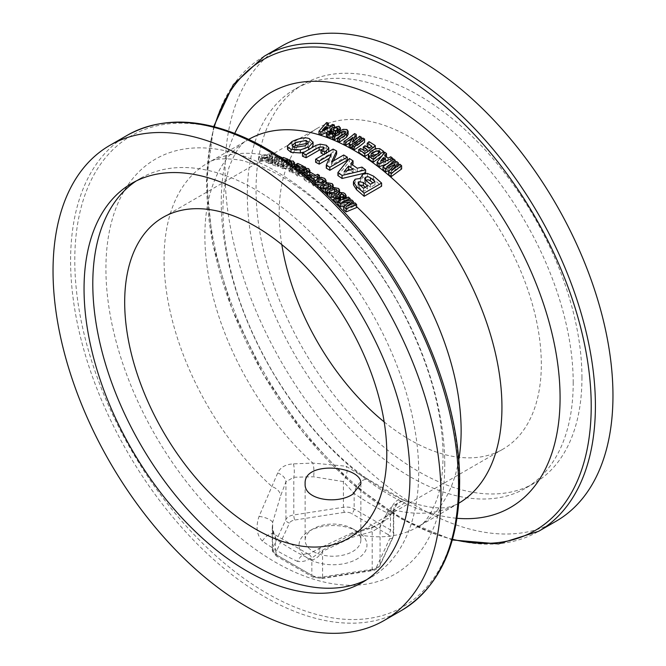 <?xml version="1.0" encoding="UTF-8"?>
<svg xmlns="http://www.w3.org/2000/svg" width="666" height="666" viewBox="0 0 666 666"><rect width="100%" height="100%" fill="white"/><g stroke="black" fill="none" stroke-linecap="round" stroke-linejoin="round"><path stroke-width="0.5" stroke-dasharray="3.33 2.5" d="M313.295 551.515A27.864 16.084 0 0 0 352.705 551.515A27.864 16.084 0 0 0 360.864 540.143A27.864 16.084 0 0 0 352.705 528.771L352.705 528.771A27.864 16.084 0 0 0 313.295 528.771A27.864 16.084 0 0 0 305.136 540.143A27.864 16.084 0 0 0 313.295 551.515M278.005 155.711L272.386 156.693L271.303 158.4L272.411 159.116L272.461 159.848L269.955 159.715L268.614 158.558A214.935 124.092 -120 0 0 268.431 158.508A56.743 32.759 -60 0 1 266.034 159.216L268.148 160.265L274.933 160.473L276.074 158.699L274.825 157.859L274.991 157.126L276.415 156.851L277.572 157.051L279.046 158.683A214.011 123.56 60 0 1 279.237 158.758A56.968 32.892 120 0 0 281.177 157.792M279.046 158.583L279.046 161.788L279.046 158.583M274.825 157.859L274.825 160.981L276.423 162.446L276.423 159.332L276.074 158.699L276.074 161.821L274.933 163.611L268.148 163.486L266.034 162.437A60.273 34.798 120 0 0 268.431 161.68A211.155 121.911 60 0 1 268.614 161.738L268.614 158.558L268.614 161.738L269.955 162.895L272.461 163.012L270.987 160.997L270.987 157.85L271.303 161.547L272.386 159.823L279.495 159.124L281.735 160.581A60.556 34.965 -60 0 1 279.237 161.855A210.29 121.412 -120 0 0 279.046 161.788L277.572 160.156L274.991 160.248L274.825 160.981L274.825 157.859M272.411 159.116L272.461 163.012L272.411 159.116M268.431 158.508L268.431 161.68M271.145 159.957L271.145 163.128M266.034 159.216L266.034 162.437M276.415 156.851L276.415 159.965M279.237 158.758L279.237 161.855M281.735 158.167L281.735 160.581M329.204 196.936L326.989 195.304L327.164 193.764L334.465 190.676L338.536 191.542L339.577 193.248L339.161 194.355L335.98 196.47L333.075 197.336M336.846 190.726L336.846 193.814L336.696 192.549L334.782 192.191L329.47 194.447L329.62 195.546L331.551 196.07L334.374 195.18L336.846 193.814L336.696 190.859M331.551 192.932L331.551 196.07M329.47 192.266L329.62 195.546L329.62 192.391M354.861 202.797L354.861 205.96A210.065 121.279 60 0 1 356.585 207.576M350.033 201.948L350.033 205.103L343.556 206.402M343.556 209.532L350.033 205.103M348.426 197.061L348.426 200.183A210.065 121.279 60 0 1 350.15 201.698L341.641 205.469L351.648 203.03A210.065 121.279 60 0 1 353.363 204.587L346.387 209.698L354.861 205.96M337.937 204.537L348.426 200.183M346.387 206.468L346.387 209.698M353.363 203.605L353.363 204.587M351.648 199.892L351.648 203.03M341.641 202.264L341.641 205.469M350.15 200.383L350.15 201.698M324.509 192.449L321.378 191.25L320.438 189.469L323.984 187.362L328.072 185.947L332.143 186.696L333.191 188.311L332.775 189.385L329.595 191.475L326.74 192.349M330.453 185.847L330.453 188.911L330.303 187.695L328.396 187.396L323.077 189.652L323.226 190.701L325.158 191.175L327.988 190.276L330.453 188.911L330.303 185.981M325.158 188.062L325.158 191.175M323.077 187.454L323.226 190.701L323.226 187.571M339.319 198.443L339.319 200.324L336.13 199.542L335.406 200.108L336.979 201.44L338.836 201.199A211.005 121.828 60 0 1 340.301 202.447L337.937 202.855M338.836 198.043L338.836 201.199M340.301 200.641L340.301 202.447M333.075 199.609L334.374 198.335L337.504 198.227L337.471 194.788M335.839 194.913L335.839 198.043M337.504 195.105L337.504 198.227L338.894 196.137L345.021 196.795L346.145 198.776L344.43 200.874A210.273 121.403 -120 0 0 343.015 199.658M340.301 199.917A60.323 34.823 -60 0 1 339.319 200.324M340.684 197.419L339.735 198.401L340.684 199.758M342.873 199.542L343.822 198.51L343.822 195.388L343.822 198.51L342.873 197.336M344.43 199.067L344.43 200.874M317.124 181.069L321.295 180.336L324.725 181.493L326.032 183.491L322.852 186.78L320.346 187.462M319.197 187.546L313.586 186.005L312.096 184.091L313.778 182.476A210.989 121.82 60 0 1 315.418 183.541L314.627 184.457L315.343 185.439L321.228 185.581L323.418 183.458L322.119 182.076M312.171 181.36L314.527 183.4M313.778 179.395L313.778 182.476M315.418 182.376L315.418 183.541M304.795 175.208L303.996 176.115L304.995 177.231A215.934 124.667 60 0 1 308.932 179.662A58.009 33.491 120 0 0 309.881 179.412M308.858 177.98L308.858 178.588L307.417 178.854L307.043 179.97A211.48 122.094 60 0 1 309.007 181.177A61.738 35.648 120 0 0 312.146 180.02A210.681 121.637 -120 0 0 310.14 178.788L308.858 178.588M306.643 176.39L306.643 179.487L307.043 179.97L307.043 176.873M309.007 178.072L309.007 181.177M319.414 177.397L319.414 178.405A61.713 35.631 -60 0 1 317.124 179.62M317.69 174.292L317.69 177.322A210.065 121.279 60 0 1 319.414 178.405M308.932 179.662L308.932 182.8A212.088 122.452 -120 0 0 304.995 180.361L303.996 179.237L305.885 177.822L311.546 177.764A210.364 121.453 60 0 1 313.944 179.237A61.738 35.648 120 0 0 317.69 177.322M315.393 180.444A61.713 35.631 -60 0 1 308.932 182.8M312.146 176.956L312.146 180.02M313.944 176.19L313.944 179.237M293.173 166.209L290.401 166.783L288.961 167.915L290.126 169.039L292.998 169.772L296.512 169.197L296.512 172.269L292.998 172.894L290.126 172.186L288.961 171.045L290.401 169.88L299.417 169.106A210.156 121.337 -120 0 0 295.962 167.441A61.497 35.506 120 0 0 297.76 166.475A210.065 121.279 60 0 1 303.321 169.189L299.209 170.321A183.483 149.783 2.1 0 1 298.784 170.313M291.941 166.334L291.941 169.405M299.417 166.067L299.417 169.106M295.962 166.192L295.962 167.441M297.76 163.436L297.76 166.475M303.321 167.324L303.321 169.189M298.609 170.313A183.483 149.783 2.1 0 1 295.662 170.213L292.224 170.588L291.758 171.686L294.971 171.495A210.931 121.778 60 0 1 296.512 172.269M296.512 169.197A214.693 123.951 -120 0 0 294.971 168.415L294.971 171.495M294.971 168.415L291.375 168.157L291.375 171.27L291.758 171.686L292.224 167.491L294.439 167.149M302.264 173.177L298.601 172.119L298.843 170.829A214.818 124.026 -120 0 0 297.269 170.005L295.846 171.387L297.427 173.01L303.604 174.242M304.429 168.057L304.429 171.095L308.658 171.67L309.856 173.926L307.043 176.49L297.427 176.149L295.846 174.517L295.846 171.387L295.846 174.525L297.269 173.085A211.047 121.853 60 0 1 298.843 173.909L298.285 174.667L299.184 175.624L305.203 175.624L307.392 173.485L305.994 172.186M298.843 170.829L298.843 173.909M297.269 170.005L297.269 173.085M302.014 169.43L302.014 172.477A210.381 121.47 60 0 1 303.937 173.51A61.755 35.656 -60 0 1 302.148 174.284A210.697 121.645 -120 0 0 298.784 172.494A61.705 35.623 120 0 0 304.462 169.73A210.065 121.279 60 0 1 305.511 170.28A63.953 30.436 -67.5 0 1 304.429 171.095M303.937 172.036L302.014 172.477M303.937 172.969L303.937 173.51M302.148 173.085L302.148 174.284M298.784 170.446L298.784 172.494M304.462 166.7L304.462 169.73M305.511 167.974L305.511 170.28M287.812 160.356L287.812 162.229A60.964 35.198 -60 0 1 285.98 163.203A210.156 121.337 -120 0 0 284.782 162.745A60.939 35.181 -60 0 1 277.947 165.601A211.472 122.094 60 0 1 279.154 166.067A61.13 35.298 -60 0 1 277.322 166.608A212.088 122.452 -120 0 0 272.802 164.927A60.864 35.14 120 0 0 274.633 164.394A211.472 122.094 60 0 1 275.841 164.818A60.797 35.098 120 0 0 282.667 161.971A210.156 121.337 -120 0 0 281.46 161.538A60.623 34.998 120 0 0 283.291 160.564A210.065 121.279 60 0 1 287.812 162.229M283.291 157.476L283.291 160.564M285.98 161.055L285.98 163.203M284.782 160.223L284.782 162.745M281.86 158.25A57.026 32.925 -60 0 1 281.46 158.45A213.869 123.476 60 0 1 282.667 158.883A57.184 33.017 -60 0 1 275.841 161.663A215.268 124.284 -120 0 0 274.633 161.23A57.268 33.059 -60 0 1 272.802 161.738A215.934 124.667 60 0 1 277.322 163.428A57.501 33.2 120 0 0 279.154 162.92A215.268 124.284 -120 0 0 277.947 162.454A57.318 33.092 120 0 0 284.307 159.907M277.947 162.454L277.947 165.601M279.154 162.92L279.154 166.067M277.322 163.428L277.322 166.608M281.46 158.45L281.46 161.538M282.667 158.883L282.667 161.971M275.841 161.663L275.841 164.818M274.633 161.23L274.633 164.394M272.802 161.738L272.802 164.927M290.692 164.394L283.849 165.01L282.983 164.385L283.5 163.578A214.818 124.026 -120 0 0 281.926 162.937L280.511 164.186L283.133 165.884L286.546 166.392L291.991 165.343M286.164 161.18A57.426 33.158 -60 0 1 283.45 162.362A214.444 123.809 60 0 1 286.813 163.761A57.617 33.267 120 0 0 288.594 163.004A214.111 123.618 -120 0 0 286.671 162.196L287.304 161.98M283.5 163.578L283.5 166.683L282.95 167.366L283.849 168.148L289.868 167.857L292.058 165.851L291.292 164.977L286.671 165.276A210.381 121.47 60 0 1 288.594 166.075A61.28 35.381 -60 0 1 286.813 166.85A210.697 121.645 -120 0 0 283.45 165.459A61.064 35.256 120 0 0 289.127 162.704A210.065 121.279 60 0 1 290.176 163.128A63.495 30.22 -67.5 0 1 289.094 163.911L293.323 164.169L294.514 166.109L291.708 168.531L282.093 168.665L280.511 167.333L281.926 166.05A211.047 121.853 60 0 1 283.5 166.683M281.926 162.937L281.926 166.05M286.671 162.196L286.671 165.276M288.594 163.004L288.594 166.075M286.813 163.761L286.813 166.85M283.45 162.362L283.45 165.459M289.127 159.64L289.127 162.704M280.511 167.341L280.511 164.186L280.511 167.341M289.094 160.847L289.094 163.911M290.176 160.706L290.176 163.128M271.253 153.63L261.73 155.32L258.749 157.134L260.323 158.025L269.847 157.376L272.827 154.87L271.253 153.63L271.253 156.776L272.827 158L269.847 160.531L260.323 161.289L258.749 160.398L261.73 158.525L271.253 156.776M264.402 157.601L262.304 157.501L261.796 156.926L263.903 155.819L267.124 154.77L269.272 154.687L269.78 155.428L269.78 158.575L269.272 157.842L267.124 157.934L261.796 160.14L262.304 160.722L264.402 160.797L267.674 159.94L269.78 158.575L269.272 154.687L269.78 155.428L267.674 156.768L264.402 157.601L264.402 160.797M261.796 160.14L262.304 160.722L262.304 157.501L261.796 156.926L261.796 160.14M444.755 464.368A239.594 138.328 -120 0 0 190.626 148.235A239.594 138.328 -120 0 0 190.626 487.071A239.594 138.328 -120 0 0 444.755 464.368M458.816 503.18A210.056 121.279 60 0 1 458.433 503.404L417.624 526.964A210.056 121.279 -120 0 1 353.155 533.458L319.996 551.59C311.788 559.215 304.295 562.495 297.536 561.413A11.122 7.076 -65.7 0 1 308.558 554.212A11.122 7.076 -65.7 0 1 308.574 554.212A11.122 7.076 -65.7 0 1 311.846 559.806C315.284 559.548 318.864 556.718 322.585 551.306L352.422 537.229L372.202 531.576L380.061 527.039A11.122 9.715 31.6 0 1 381.343 522.86A11.122 9.715 31.6 0 1 388.295 518.648L372.569 527.722L353.155 533.458A11.122 1.424 -105.4 0 0 352.356 532.708A11.122 1.424 -105.4 0 0 352.422 537.229M297.536 561.413A230.802 133.258 60 0 1 262.346 541.1C256.693 534.998 255.602 526.764 259.057 516.408L277.705 472.96C280.294 467.349 285.539 464.327 293.431 463.877L312.845 463.07L346.004 466.208L368.465 479.828A11.122 5.694 125.1 0 0 368.415 479.795A11.122 5.694 125.1 0 0 359.981 482.567A11.122 5.694 125.1 0 0 354.154 493.431L343.415 481.61L313.578 476.773L293.798 477.239L285.939 481.776L280.636 495.787L272.644 522.469L272.269 527.389L275.524 538.836A238.195 137.521 -120 0 0 311.846 559.806L311.846 575.299L275.524 554.328A11.122 6.419 180 0 1 272.261 549.783A11.122 6.419 180 0 1 272.644 548.126L285.939 519.48A11.122 6.419 180 0 1 293.798 514.943L343.415 507.267A11.122 6.419 180 0 1 354.154 508.924L390.476 529.895A11.122 6.419 180 0 1 393.739 534.432A11.122 6.419 180 0 1 393.356 536.097A3.705 2.922 24.9 0 1 393.14 537.104A3.705 2.922 24.9 0 1 389.776 538.569A7.418 4.279 0 0 0 387.853 534.432A3.705 2.14 120 0 0 390.476 529.895L390.476 514.402A238.195 137.521 60 0 1 354.154 493.431L354.154 508.924A3.705 2.14 120 0 1 351.54 513.469A7.418 4.279 0 0 0 344.372 512.362A3.705 0.783 81.2 0 1 343.415 507.267L343.415 481.61A11.122 5.47 111.5 0 0 346.004 466.208M335.031 130.802L333.941 131.36L333.666 132.909A276.257 118.049 70.5 0 1 335.223 134.049L335.706 134.923L334.457 136.688L332.634 137.587M328.03 131.11L328.03 134.207A210.281 121.403 60 0 1 329.637 134.773L328.954 135.747L329.778 136.522L332.609 136.197L332.734 135.04A288.295 119.58 -108.8 0 0 331.418 134.066L330.969 133.666M326.407 136.114L328.03 134.207M329.637 133.383L329.637 134.773M332.609 133.125L332.609 136.197L332.734 133.025M330.569 132.817L331.968 131.036L338.911 129.42L340.384 131.077L338.861 133.625A211.064 121.861 -120 0 0 337.346 133.034M333.283 129.187L333.375 132.617L333.666 129.787M337.196 132.967L337.903 131.785L337.196 130.944M338.861 131.901L338.861 133.625M380.602 161.33L380.602 164.402L385.714 162.296A210.872 121.745 -120 0 0 383.574 160.656L380.602 164.402M383.574 160.14L383.574 160.656M385.714 159.182L385.714 162.296M392.507 159.765L392.507 161.347L387.637 163.645M390.742 156.768L390.742 159.948A212.038 122.419 60 0 1 392.507 161.347M384.715 152.214L384.715 155.378A212.038 122.419 60 0 1 386.48 156.685M377.114 165.21L384.715 155.378M388.062 158.15L388.062 161.289A64.436 45.746 135.4 0 0 390.742 159.948M384.965 155.777L384.965 158.908A211.347 122.02 60 0 1 388.062 161.289M386.372 156.843A69.364 27.805 -72 0 1 384.965 158.908M395.188 162.479L395.188 163.511L386.671 169.996L396.678 164.743A212.038 122.419 60 0 1 398.401 166.192L391.417 173.934L399.891 167.457A212.038 122.419 60 0 1 401.623 168.956M393.456 158.916L393.456 162.104A212.038 122.419 60 0 1 395.188 163.511M386.671 166.9L386.671 169.996M396.678 161.538L396.678 164.743M398.401 165.551L398.401 166.192M391.417 170.812L391.417 173.934M399.891 164.236L399.891 167.457M382.975 169.805L393.456 162.104M395.063 164.385L395.063 167.557L389.918 170.088M388.594 174.475L395.063 167.557M380.086 151.74L380.086 154.862A211.438 122.069 -120 0 0 378.504 153.746L377.938 153.48M372.044 156.011L371.162 157.093L371.278 158.525A210.148 121.329 60 0 1 373.218 159.89A61.38 35.44 120 0 0 380.086 154.862M371.162 155.378L371.278 158.525L371.278 155.478M383.616 153.846L382.326 155.686M368.34 157.967L371.062 154.187L376.015 151.715L379.703 151.79A212.038 122.419 60 0 1 383.616 154.57M373.218 156.843L373.218 159.89M362.87 138.037L362.87 141.167A212.038 122.419 60 0 1 364.593 142.158M352.381 148.834A61.78 35.664 120 0 0 362.87 141.167M367.266 149.575L367.266 152.631A210.414 121.478 -120 0 0 364.943 151.149M365.051 145.712L365.051 148.784A210.739 121.67 60 0 1 369.064 151.324A61.68 35.606 120 0 0 371.761 149.192A211.438 122.069 -120 0 0 369.622 147.819M363.253 150.091A61.747 35.648 120 0 0 365.051 148.784M369.064 148.252L369.064 151.324M371.761 146.087L371.761 149.192M369.031 141.667L369.031 144.797A212.038 122.419 60 0 1 375.291 148.793A61.63 35.581 -60 0 1 368.465 154.121M367.232 146.337A61.755 35.656 120 0 0 369.031 144.797M364.885 151.182L364.885 154.221A61.663 35.606 120 0 0 367.266 152.631M360.539 148.443L360.539 151.473A210.14 121.329 60 0 1 364.885 154.221M358.733 152.581A61.747 35.648 120 0 0 360.539 151.473M332.634 139.186A61.172 35.315 120 0 0 340.16 133.983L343.156 132.492L346.903 132.676L348.127 134.39M337.554 141.3A61.422 35.465 120 0 0 344.963 136.189L345.488 134.657L343.789 134.016M352.972 137.254L352.972 140.335A61.697 35.623 -60 0 1 350.116 142.457M349.167 147.053L352.972 140.335M354.537 133.583L354.537 136.721A212.038 122.419 60 0 1 356.252 137.587M344.047 144.389A61.655 35.598 120 0 0 354.537 136.721M361.355 139.361L361.355 140.318A61.772 35.664 -60 0 1 352.381 147.061M359.623 136.239L359.623 139.369A212.038 122.419 60 0 1 361.355 140.318M352.297 142.008L352.297 145.046A61.755 35.656 120 0 0 359.623 139.369M355.028 140.035L352.297 145.046M328.346 125.549L328.346 126.299A63.095 25.291 -72 0 1 326.831 128.272A211.347 122.02 60 0 1 329.928 129.229A69.672 49.459 135.4 0 0 332.609 127.622A212.038 122.419 60 0 1 334.374 128.205L330.569 130.428M326.59 122.561L326.59 125.799A212.038 122.419 60 0 1 328.346 126.299M326.831 125.083L326.831 128.272M329.928 126.057L329.928 129.229M332.609 124.417L332.609 127.622M325.449 128.496L325.449 129.828L322.469 133.075L327.58 130.486A210.872 121.745 -120 0 0 325.449 129.828M327.58 127.339L327.58 130.486M318.981 134.341L326.59 125.799M328.788 131.377L326.556 132.501M334.374 126.423L334.374 128.205M322.469 129.962L322.469 133.075M234.79 133.35A239.594 138.328 -120 0 0 270.871 369.139A239.594 138.328 -120 0 0 457.026 518.281M368.465 479.828A230.802 133.258 -120 0 0 403.654 500.149L406.943 501.39L393.956 509.898L388.295 518.648M408.716 501.59L406.943 501.39A11.122 10.856 -96.1 0 0 393.356 510.447L393.739 512.021L390.476 514.402A11.122 7.076 114.3 0 1 394.339 503.046A11.122 7.076 114.3 0 1 402.922 499.733L408.716 501.59C441.142 512.52 452.297 506.61 458.433 503.404A210.056 121.279 60 0 1 393.956 509.898A11.122 9.582 -149.6 0 0 386.513 514.244A11.122 9.582 -149.6 0 0 385.364 518.215L389.518 512.62L393.356 510.447L393.356 536.097L380.061 564.743A11.122 6.419 180 0 1 372.202 569.28L322.585 576.956A11.122 6.419 180 0 1 311.846 575.299A3.705 2.14 -60 0 0 312.612 576.989A3.705 2.14 -60 0 0 314.46 576.806A7.418 4.279 0 0 0 321.628 577.913A3.705 0.783 -98.8 0 0 322.194 578.554A3.705 0.783 -98.8 0 0 322.585 576.956L322.585 551.306A11.122 1.523 -125.1 0 0 319.064 548.409A11.122 1.523 -125.1 0 0 319.996 551.59M320.995 153.113L324.009 150.882L321.761 149.634M302.489 156.219L315.942 148.451L320.246 147.236L326.323 148.302L328.829 150.891M324.592 154.029L324.592 154.845A210.056 121.279 -120 0 0 323.834 154.47M328.646 151.69L324.592 154.845M344.139 171.545L344.139 174.592L353.088 172.203A210.056 121.279 -120 0 0 349.95 169.988M347.311 170.696L344.139 174.592M353.088 169.156L353.088 172.203M361.946 167.099L361.946 170.155A210.056 121.279 60 0 1 365.617 172.91M349.392 158.491L349.392 161.522A210.056 121.279 60 0 1 353.047 163.911M337.912 175.574L349.392 161.522M357.251 168.248L357.251 171.304L361.946 170.155M350.782 163.728L350.782 166.766A210.056 121.279 60 0 1 357.251 171.304M352.347 164.793L350.782 166.766M333.092 149.126L333.092 152.156A210.056 121.279 60 0 1 336.638 154.021M331.485 162.046L331.485 165.068L343.698 158.017A210.056 121.279 60 0 1 347.302 160.206M333.383 160.947L331.485 165.068M343.698 154.995L343.698 158.017M315.617 162.246L333.092 152.156M331.202 154.187L331.202 157.218L329.329 158.3M326.282 168.14L331.202 157.218M359.274 187.745L359.274 184.649L358.075 185.939L359.274 187.745A210.056 121.279 60 0 1 363.536 191.375L367.49 189.094A210.056 121.279 -120 0 0 365.326 187.229M363.536 188.262L363.536 191.375M365.742 180.27L364.627 181.627L365.875 183.475A210.056 121.279 60 0 1 370.471 187.379L374.991 184.765A210.056 121.279 -120 0 0 372.827 182.9M370.471 184.257L370.471 187.379M353.446 184.815L355.153 182.284L360.414 181.518L360.356 177.705M360.414 178.438L360.414 181.518L362.579 177.389L367.465 176.498L373.526 179.229A210.056 121.279 60 0 1 381.601 186.214M367.49 185.972L367.49 189.094M374.991 181.643L374.991 184.765M287.521 149.425L291.941 144.713C300.025 141.05 305.861 140.093 309.457 141.825L313.078 145.08M311.746 147.81L308.708 150.066L304.645 151.915M293.315 147.053L292.257 148.809L292.657 149.692L294.364 150.583L305.203 148.818L308.35 145.471L307.442 144.106M357.026 531.268A33.983 19.622 0 0 0 308.974 531.268A33.983 19.622 0 0 0 308.974 559.007A33.983 19.622 0 0 0 357.026 559.007A33.983 19.622 0 0 0 357.026 531.268L352.705 528.771L357.026 531.268M372.569 527.722A11.122 1.249 -106.5 0 0 371.911 527.122A11.122 1.249 -106.5 0 0 372.202 531.576L372.202 569.28A3.705 0.783 -98.8 0 1 371.803 570.879A3.705 0.783 -98.8 0 1 371.237 570.238A7.418 4.279 0 0 0 376.481 567.216A3.705 2.922 -155.1 0 0 379.845 565.75A3.705 2.922 -155.1 0 0 380.061 564.743L380.061 527.039L385.364 518.215M262.346 541.1A11.122 5.694 -54.9 0 1 274.051 534.274A11.122 5.694 -54.9 0 1 274.059 534.282A11.122 5.694 -54.9 0 1 275.524 538.836L275.524 554.328A3.705 2.14 -60 0 0 276.29 556.027L272.261 549.783L272.261 527.372C273.351 533.399 273.951 535.705 274.084 534.298L274.059 534.282M259.057 516.408A11.122 3.863 13.4 0 1 272.644 522.469L272.644 548.126A3.705 2.922 24.9 0 0 276.224 551.706A7.418 4.279 0 0 0 278.147 555.835A3.705 2.14 -60 0 1 276.29 556.027L312.612 576.989L322.194 578.554L374.325 570.263L377.922 568.248L379.845 565.75L393.14 537.104L393.739 534.432L393.739 512.021C395.196 505.219 398.518 501.54 403.679 500.974L402.922 501.048C393.506 504.495 388.037 508.891 386.521 514.244L381.343 522.86M294.58 164.402A210.056 121.279 -120 0 0 207.567 163.128A210.056 121.279 -120 0 0 272.044 486.63A11.122 7.784 21 0 1 280.636 495.787M277.705 472.96A11.122 7.584 20.4 0 1 285.939 481.776L285.939 519.48A3.705 2.922 24.9 0 0 289.519 523.06L276.224 551.706M293.431 463.877A11.122 3.388 89.3 0 1 293.798 477.239L293.798 514.943A3.705 0.783 81.2 0 0 294.763 520.038A7.418 4.279 0 0 0 289.519 523.06M248.759 139.352A210.056 121.279 60 0 0 248.376 139.577A210.056 121.279 60 0 0 312.845 463.07A11.122 3.23 88 0 1 313.578 476.773M403.654 500.149A11.122 7.076 114.3 0 0 402.93 499.733L366.417 478.371M281.843 46.054A274.309 158.375 -120 0 0 281.843 362.804A274.309 158.375 -120 0 0 556.152 521.178M366.508 579.828A230.444 133.05 -120 0 0 370.962 577.447A230.444 133.05 -120 0 0 418.689 471.953A230.444 133.05 -120 0 0 318.098 240.043A230.444 133.05 -120 0 0 140.518 178.305A230.444 133.05 -120 0 0 136.23 180.969M384.182 421.911A185.348 107.01 -120 0 0 502.93 449.175A185.348 107.01 -120 0 0 541.316 364.327A185.348 107.01 -120 0 0 460.414 177.805A185.348 107.01 -120 0 0 317.59 128.147A185.348 107.01 -120 0 0 281.818 244.622M573.21 382.742A230.444 133.05 -120 0 0 472.619 150.832A230.444 133.05 -120 0 0 295.038 89.094A230.444 133.05 -120 0 0 295.038 355.186A230.444 133.05 -120 0 0 525.482 488.236A230.444 133.05 -120 0 0 573.21 382.742M581.951 377.697A230.444 133.05 -120 0 0 481.36 145.787A230.444 133.05 -120 0 0 303.771 84.049A230.444 133.05 -120 0 0 303.771 350.141A230.444 133.05 -120 0 0 534.215 483.191A230.444 133.05 -120 0 0 581.951 377.697M269.955 159.715L269.955 162.895M272.386 156.693L272.386 159.823M279.495 156.027L279.495 159.124M268.148 160.265L268.148 163.486M274.933 160.473L274.933 163.611M277.572 157.051L277.572 160.156M334.465 187.604L334.465 190.676M338.536 188.47L338.536 191.542M339.161 192.924L339.161 194.355M334.374 192.074L334.374 198.335M327.164 190.626L327.164 193.764M327.772 195.554L327.772 196.087M328.072 182.892L328.072 185.947M332.143 183.641L332.143 186.696M332.775 188.053L332.775 189.385M327.988 187.188L327.988 190.276M320.771 185.922L320.771 189.044M321.378 189.544L321.378 191.25M335.922 197.744L335.922 200.924M336.13 197.902L336.13 199.542M336.979 198.26L336.979 201.44M339.885 200.766L339.885 202.631M338.894 193.04L338.894 196.137M340.468 196.445L340.468 197.519M343.298 196.212L343.298 197.561M346.145 198.268L346.145 198.751L346.145 198.268M345.021 193.698L345.021 196.795M321.295 177.306L321.295 180.336M324.725 178.455L324.725 181.493M322.852 184.773L322.852 186.78M318.015 186.488L318.015 187.504M313.586 182.85L313.586 186.005M322.727 181.643L322.727 182.392M321.228 182.509L321.228 185.581M315.343 182.326L315.343 185.439M307.417 177.098L307.417 178.854M304.995 177.231L304.995 180.361M305.885 174.742L305.885 177.822M310.14 177.705L310.14 178.788M311.546 174.725L311.546 177.764M290.401 166.783L290.401 169.88M299.209 169.264L299.209 170.321M295.662 168.065L295.662 170.213M290.126 169.039L290.126 172.186M292.998 169.772L292.998 172.894M292.224 167.491L292.224 170.588M299.184 172.519L299.184 175.624M305.203 172.569L305.203 175.624M306.626 171.753L306.626 172.444M297.427 173.01L297.427 176.149M307.043 174.417L307.043 176.49M308.658 168.64L308.658 171.67M283.849 165.01L283.849 168.148M289.868 164.785L289.868 167.857M291.292 164.002L291.292 164.977M282.093 165.501L282.093 168.665M291.708 165.468L291.708 168.531M293.323 161.114L293.323 164.169M261.73 155.32L261.73 158.525M269.847 157.376L269.847 160.531M267.674 156.768L267.674 159.94M260.323 158.025L260.323 161.289M263.903 155.819L263.903 159.007M267.124 154.77L267.124 157.934M356.585 206.626A210.056 121.279 -120 0 0 346.836 197.919M346.145 197.336A210.056 121.279 -120 0 0 345.637 196.903M343.298 194.963A210.056 121.279 -120 0 0 342.266 194.122M339.577 191.966A210.056 121.279 -120 0 0 334.024 187.695M333.191 187.079A210.056 121.279 -120 0 0 327.522 183.017M326.032 181.993A210.056 121.279 -120 0 0 315.684 175.358M309.915 172.011A210.056 121.279 -120 0 0 295.962 165.01M366.333 478.321C331.909 453.454 301.165 418.814 274.109 374.392C249.384 332.417 233.483 290.742 226.39 249.342C222.486 225.025 221.903 204.012 224.65 186.305L228.921 167.732C235.09 151.64 241.567 142.258 248.376 139.577L207.567 163.128C213.295 158.583 224.667 157.659 241.683 160.364L259.898 165.951C276.615 172.427 294.522 183.441 313.628 198.984C345.929 225.816 374.067 260.431 398.06 302.83C427.763 357.958 442.757 409.024 443.04 456.027C442.873 473.368 440.884 487.629 437.079 498.801C430.91 514.893 424.433 524.284 417.624 526.964A210.056 121.279 -120 0 0 458.666 460.506M334.457 135.007L334.457 136.688M329.778 133.441L329.778 136.522M331.418 133.625L331.418 134.066M331.968 127.889L331.968 131.036M335.223 130.944L335.223 134.049M333.941 129.995L333.941 131.36M338.911 126.232L338.911 129.42M378.504 153.038L378.504 153.746M368.415 154.321L368.415 157.359M371.062 151.124L371.062 154.187M379.703 148.635L379.703 151.79M376.015 148.601L376.015 151.715M343.156 129.346L343.156 132.492M340.16 130.869L340.16 133.983M346.903 129.512L346.903 132.676M344.988 133.075L344.988 134.282M344.963 133.092L344.963 136.189M322.119 149.417L322.119 152.464M323.251 148.693L323.251 150.017M315.942 145.388L315.942 148.451M326.29 153.047L326.29 153.863M326.323 145.255L326.323 148.302M320.246 144.181L320.246 147.236M358.957 184.374L358.957 184.807M365.875 180.378L365.875 183.475M355.153 179.212L355.153 182.284M362.579 174.317L362.579 177.389M373.526 176.132L373.526 179.229M367.465 173.418L367.465 176.498M309.457 138.719L309.457 141.825M291.941 141.567L291.941 144.713M308.708 149.567L308.708 150.066M305.203 145.737L305.203 148.818M287.57 145.854L287.57 148.993M294.364 147.486L294.364 150.583M387.853 534.432L351.54 513.469M344.372 512.362L294.763 520.038M278.147 555.835L314.46 576.806M321.628 577.913L371.237 570.238M376.481 567.216L389.776 538.569M264.277 56.194A274.309 158.375 -120 0 0 264.277 372.943A274.309 158.375 -120 0 0 538.594 531.318M214.335 126.748A271.87 156.968 -120 0 0 263.037 373.659A271.87 156.968 -120 0 0 452.514 539.293M459.274 482.351A271.87 156.968 -120 0 0 170.904 123.618A271.87 156.968 -120 0 0 170.904 508.108A271.87 156.968 -120 0 0 459.274 482.351M127.406 135.215A274.309 158.375 -120 0 0 127.406 451.964A274.309 158.375 -120 0 0 401.723 610.339M305.136 483.749L305.136 540.143M360.864 483.749L360.864 540.143M272.869 159.549L272.869 162.704M274.592 157.509L274.592 160.631M339.577 192.757L339.577 193.248M337.138 193.248L337.138 190.168M329.179 194.905L329.179 191.766M330.744 188.361L330.744 185.306M320.346 188.595L320.346 189.852M322.785 190.101L322.785 186.98M335.406 197.003L335.406 200.175M339.735 195.28L339.735 198.401M312.096 180.969L312.096 184.091M323.418 180.411L323.418 183.458M314.627 181.352L314.627 184.457M303.996 176.115L303.996 179.246M288.961 167.915L288.961 171.045M298.285 171.57L298.285 174.667M307.392 170.446L307.392 173.485M282.95 164.236L282.95 167.366M292.058 162.804L292.058 165.851M272.827 154.87L272.827 158M269.863 158.317L269.863 155.17M258.749 157.143L258.749 160.398M261.713 160.339L261.713 157.118M328.954 132.634L328.954 135.714M333.075 132.484L333.075 135.573M335.706 134.182L335.706 134.923M337.903 128.646L337.903 131.785M370.912 157.859L370.912 154.812M345.621 131.985L345.621 135.106M324.017 147.735L324.017 150.782M358.075 185.981L358.075 182.892M364.627 181.627L364.627 178.538M308.35 145.471L308.35 142.382M292.257 148.809L292.257 145.696M308.574 554.22L307.925 554.037L309.64 553.654L319.064 548.409L352.356 532.708L371.911 527.131C379.645 523.992 382.883 522.435 381.635 522.46L381.352 522.86M308.558 554.212L274.051 534.274M313.295 528.771L308.974 531.268M213.669 126.582L206.393 181.11L212.645 243.34L231.943 309.049L262.912 373.718L303.43 432.883L350.691 482.45L401.465 518.989L452.331 539.96M140.518 178.305L131.785 183.341M370.962 577.447L362.229 582.492M317.59 128.147L163.07 217.357M502.93 449.175L348.41 538.386M303.771 84.049L295.038 89.094M534.215 483.191L525.482 488.236"/><path stroke-width="1" d="M352.705 494.255C336.73 504.886 303.871 499.683 305.136 483.741C303.438 460.081 362.57 465.9 360.864 483.749L352.705 494.255M281.177 157.792A56.968 32.892 120 0 0 281.735 157.492L278.005 155.711M281.735 157.492L281.735 158.167M334.465 187.604L327.164 190.626L327.073 192.241L331.859 194.289L335.98 193.356L339.161 191.275L339.568 189.985L338.536 188.47L334.465 187.604M329.62 192.391L329.47 191.317L331.984 190.201L334.782 189.119L336.696 189.469L336.846 190.726L334.374 192.074L331.551 192.932L329.62 192.391L329.47 191.317L329.47 192.266M336.696 190.859L336.696 189.469L336.846 190.726M333.075 197.336L329.204 196.936M334.782 189.119L334.782 191.9M350.15 198.568A213.769 123.418 -120 0 0 348.426 197.061L337.937 201.299A215.934 124.667 60 0 1 340.451 203.488L350.033 201.948L343.556 206.269A215.934 124.667 60 0 1 346.104 208.608L356.585 204.404A213.769 123.418 -120 0 0 354.861 202.797L346.387 206.468L353.363 201.44A213.769 123.418 -120 0 0 351.648 199.892L341.641 202.264L350.15 198.568L350.15 200.383M356.585 204.404L356.585 207.576L346.104 211.888A212.088 122.452 -120 0 0 343.556 209.532L343.556 206.269M346.104 208.608L346.104 211.888M340.451 203.488L340.451 206.735A212.088 122.452 -120 0 0 337.937 204.537L337.937 201.299M343.556 206.402L340.451 206.735M353.363 201.44L353.363 203.605M328.072 182.892L320.771 185.922L320.679 187.462L325.466 189.344L329.595 188.386L332.775 186.322L333.175 185.081L332.143 183.641L328.072 182.892M323.226 187.571L323.077 186.547L325.591 185.439L328.396 184.34L330.303 184.64L330.453 185.847L327.988 187.188L325.158 188.062L323.226 187.571L323.077 186.547L323.077 187.454M330.303 185.981L330.303 184.64L330.453 185.847M326.74 192.349L324.509 192.449M328.396 184.34L328.396 187.013M345.021 193.698L343.49 192.79L340.484 192.524L338.894 193.04L337.504 195.105L334.374 195.188L333.075 196.42L334.232 198.102L340.301 199.284A214.777 124.001 -120 0 0 338.836 198.043L336.979 198.26L335.414 196.911L336.13 196.387L339.319 197.186A56.76 32.776 120 0 0 340.684 196.628L339.735 195.28L340.468 194.405L343.298 194.455L343.822 195.404L342.873 196.42A213.994 123.551 60 0 1 344.43 197.744L346.145 195.638L345.021 193.698M346.145 198.268L346.145 195.638M340.301 199.284L340.301 200.641M337.937 202.855L334.232 201.315L333.075 199.609M339.319 197.186L339.319 198.443M340.684 196.628L340.684 199.758A60.323 34.823 -60 0 1 340.301 199.917M343.298 197.561L340.468 197.519M342.873 196.42L342.873 199.542A210.273 121.403 -120 0 1 343.015 199.658M344.43 197.744L344.43 199.067M314.527 183.4L318.015 184.382L322.852 183.699L326.032 180.444L324.725 178.455L321.295 177.306L317.124 178.022L317.124 181.069A210.348 121.445 -120 0 1 318.789 182.151L318.789 179.104L322.727 179.354L323.418 180.411L321.228 182.509L315.343 182.326L314.627 181.352L315.418 180.461L315.418 182.376M320.346 187.462L319.197 187.546M315.418 180.461A214.76 123.993 -120 0 0 313.778 179.395L312.171 181.36M317.124 178.022A214.069 123.593 60 0 1 318.789 179.104M322.727 182.392L318.789 182.151M309.881 179.412A58.009 33.491 120 0 0 319.414 175.374A213.769 123.418 -120 0 0 317.69 174.292A58.034 33.508 -60 0 1 313.944 176.19A214.094 123.61 -120 0 0 311.546 174.725L304.795 175.208M307.043 176.873L307.417 175.774L310.14 175.732A214.427 123.801 60 0 1 312.146 176.956A58.042 33.508 -60 0 1 309.007 178.072A215.276 124.292 -120 0 0 307.043 176.873L306.643 176.39M308.858 175.516L308.858 177.98M319.414 175.374L319.414 177.397M317.124 179.62A61.713 35.631 -60 0 1 315.393 180.444M294.439 167.149L295.662 167.158A166.242 135.706 -177.9 0 0 299.209 167.283L303.321 166.159A213.769 123.418 -120 0 0 297.76 163.436A57.817 33.383 -60 0 1 295.962 164.394A213.869 123.476 60 0 1 299.417 166.067L293.173 166.209M295.962 164.394L295.962 166.192M303.321 166.159L303.321 167.324M303.604 174.242L307.043 173.435L309.856 170.896L308.658 168.64L304.429 168.057A60.082 28.596 112.5 0 0 305.511 167.249A213.769 123.418 -120 0 0 304.462 166.7A58.009 33.491 -60 0 1 298.784 169.43A214.444 123.809 60 0 1 302.148 171.229A58.05 33.516 120 0 0 303.937 170.471A214.111 123.618 -120 0 0 302.014 169.43L306.626 169.414L307.392 170.446L305.203 172.569L302.264 173.177M309.856 173.926L309.915 170.404L309.757 174.226M305.994 172.186L303.937 172.036M303.937 170.471L303.937 172.969M302.148 171.229L302.148 173.085M298.784 169.43L298.784 170.446M305.511 167.249L305.511 167.974M284.307 159.907A57.318 33.092 120 0 0 284.782 159.674A213.869 123.476 60 0 1 285.98 160.131A57.334 33.1 120 0 0 287.812 159.157A213.769 123.418 -120 0 0 283.291 157.476A57.026 32.925 -60 0 1 281.86 158.25M287.812 159.157L287.812 160.356M285.98 160.131L285.98 161.055M284.782 159.674L284.782 160.223M291.708 165.468L294.514 163.062L293.323 161.114L289.094 160.847A59.674 28.405 112.5 0 0 290.176 160.065A213.769 123.418 -120 0 0 289.127 159.64A57.426 33.158 -60 0 1 286.164 161.18M294.514 166.109L294.58 162.621L294.497 166.175M286.671 162.196L291.292 161.921L292.058 162.804L290.692 164.394M290.176 160.065L290.176 160.706M330.569 129.712L331.418 130.961A301.074 124.875 71.2 0 1 332.734 131.951L332.609 133.125L329.778 133.441L328.954 132.684L329.637 131.685A214.002 123.551 -120 0 0 328.03 131.11L326.407 133.034L327.997 134.465L334.457 133.616L335.706 131.835L335.223 130.944A287.554 122.869 -109.5 0 0 333.666 129.787L333.941 128.222L337.013 127.722L337.903 128.605L337.196 129.853A214.843 124.043 60 0 1 338.861 130.511L340.384 127.922L338.911 126.232L331.968 127.889L330.569 129.712L330.569 132.859L331.418 134.066M333.666 129.787L333.283 129.187M332.734 133.025L332.734 131.951L332.609 133.125M332.634 137.587L327.997 137.537L326.407 136.114L326.407 133.034M329.637 131.685L329.637 133.383M337.196 130.944L335.031 130.802M337.196 129.853L337.196 132.967A211.064 121.861 -120 0 1 337.346 133.034M338.861 130.511L338.861 131.901M386.48 153.513A215.876 124.634 -120 0 0 384.715 152.214L377.114 162.146A213.769 123.418 60 0 1 379.104 163.669L392.507 158.15A215.876 124.634 -120 0 0 390.742 156.768A60.39 42.874 -44.6 0 1 388.062 158.15A215.135 124.209 -120 0 0 384.965 155.777A65.11 26.099 108 0 0 386.48 153.513L386.48 156.685A69.364 27.805 -72 0 1 386.372 156.843M383.574 157.551A214.635 123.918 60 0 1 385.714 159.182L380.602 161.33L383.574 157.551L383.574 160.14M392.507 158.15L392.507 159.765M379.104 163.669L379.104 166.741A210.065 121.279 -120 0 0 377.114 165.21L377.114 162.146M387.637 163.645L379.104 166.741M401.623 165.726A215.876 124.634 -120 0 0 399.891 164.236L391.417 170.812L398.401 162.97A215.876 124.634 -120 0 0 396.678 161.538L386.671 166.9L395.188 160.315A215.876 124.634 -120 0 0 393.456 158.916L382.975 166.716L382.975 169.805A210.065 121.279 -120 0 1 385.481 171.861L385.481 168.764L395.063 164.385L388.594 171.362L388.594 174.475A210.065 121.279 -120 0 1 391.133 176.681L391.133 173.551L401.623 165.726L401.623 168.956L391.133 176.681M395.188 160.315L395.188 162.479M398.401 162.97L398.401 165.551M382.975 166.716A213.769 123.418 60 0 1 385.481 168.764M389.918 170.088L385.481 171.861M388.594 171.362A213.769 123.418 60 0 1 391.133 173.551M368.415 154.321L369.097 156.335A213.769 123.418 60 0 1 373.135 159.199L383.616 151.407A215.876 124.634 -120 0 0 379.703 148.635L376.015 148.601L371.062 151.124L368.415 154.321L368.34 157.967M373.218 156.843A213.853 123.468 -120 0 0 371.278 155.478L371.162 154.037L372.968 152.181L378.504 150.624A215.235 124.267 60 0 1 380.086 151.74A57.717 33.325 -60 0 1 373.218 156.843M371.278 155.478L371.162 154.037L371.162 155.378M378.504 153.746L372.968 155.245L372.044 156.011M373.135 159.199L373.135 162.246A210.065 121.279 -120 0 0 369.097 159.374L368.415 157.359M382.326 155.686L373.135 162.246M383.616 151.407L383.616 153.846M364.593 139.019A215.876 124.634 -120 0 0 362.87 138.037A58.075 33.525 -60 0 1 352.381 145.804L352.381 148.834A210.065 121.279 -120 0 1 354.112 149.825L354.112 146.795A58.075 33.533 120 0 0 364.593 139.019L364.593 142.158A61.78 35.673 -60 0 1 354.112 149.825M352.381 145.804A213.769 123.418 60 0 1 354.112 146.795M375.291 145.646A215.876 124.634 -120 0 0 369.031 141.667A58.05 33.516 -60 0 1 367.232 143.232A215.235 124.267 60 0 1 371.761 146.087A57.984 33.475 -60 0 1 369.064 148.252A214.494 123.834 -120 0 0 365.051 145.712A58.042 33.508 -60 0 1 363.253 147.044A214.144 123.635 60 0 1 367.266 149.575A57.967 33.467 -60 0 1 364.885 151.182A213.853 123.468 -120 0 0 360.539 148.443A58.042 33.516 -60 0 1 358.733 149.55A213.769 123.418 60 0 1 364.81 153.43A57.934 33.45 120 0 0 375.291 145.646L375.291 148.793M363.253 147.044L363.253 150.091A210.414 121.478 -120 0 1 364.943 151.149M367.232 143.232L367.232 146.337A211.438 122.069 -120 0 1 369.622 147.819M358.733 149.55L358.733 152.581A210.065 121.279 -120 0 1 364.81 156.46L364.81 153.43M368.465 154.121A61.63 35.581 -60 0 1 364.81 156.46M343.156 129.346L340.16 130.869A57.526 33.208 -60 0 1 332.634 136.13L332.634 139.186A210.065 121.279 -120 0 1 334.365 139.91L334.365 136.855A57.609 33.258 120 0 0 341.775 131.693L344.988 131.16L345.621 132.001L344.963 133.092A57.751 33.342 -60 0 1 337.554 138.262A213.769 123.418 60 0 1 339.285 139.052A57.817 33.383 120 0 0 346.661 133.916L348.127 131.252L346.903 129.512L343.156 129.346M348.127 131.252L348.127 134.39L346.661 137.005A61.497 35.506 -60 0 1 339.285 142.091A210.065 121.279 -120 0 0 337.554 141.3L337.554 138.262M339.285 139.052L339.285 142.091M332.634 136.13A213.769 123.418 60 0 1 334.365 136.855M343.789 134.016L341.775 134.798A61.264 35.373 -60 0 1 334.365 139.91M356.252 134.449A215.876 124.634 -120 0 0 354.537 133.583A57.959 33.467 -60 0 1 344.047 141.359A213.769 123.418 60 0 1 345.779 142.233A57.992 33.483 120 0 0 352.972 137.254L349.167 144.023A213.769 123.418 60 0 1 350.865 144.955A58.067 33.525 120 0 0 361.355 137.179A215.876 124.634 -120 0 0 359.623 136.239A58.05 33.516 -60 0 1 352.297 142.008L356.252 134.449L356.252 137.587L355.028 140.035M349.167 144.023L349.167 147.053A210.065 121.279 -120 0 1 350.865 147.985L350.865 144.955M345.779 142.233L345.779 145.271A210.065 121.279 -120 0 0 344.047 144.389L344.047 141.359M350.116 142.457A61.697 35.623 -60 0 1 345.779 145.271M352.381 147.061A61.772 35.664 -60 0 1 350.865 147.985M361.355 137.179L361.355 139.361M334.374 125.008A215.876 124.634 -120 0 0 332.609 124.417A65.451 46.462 -44.6 0 1 329.928 126.057A215.135 124.209 -120 0 0 326.831 125.083A59.132 23.71 108 0 0 328.346 123.077A215.876 124.634 -120 0 0 326.59 122.561L318.981 131.227L318.981 134.341A210.065 121.279 -120 0 1 320.97 134.957L320.97 131.851L334.374 125.008L334.374 126.423M328.346 123.077L328.346 125.549M325.449 126.673A214.635 123.918 60 0 1 327.58 127.339L322.469 129.962L325.449 126.673L325.449 128.496M318.981 131.227A213.769 123.418 60 0 1 320.97 131.851M330.569 130.428L328.788 131.377M326.556 132.501L320.97 134.957M457.026 518.281A239.594 138.328 -120 0 0 560.081 397.785A239.594 138.328 -120 0 0 424.533 127.855A239.594 138.328 -120 0 0 234.79 133.35M315.942 145.388L302.489 153.155A213.769 123.418 60 0 1 306.085 154.687L319.106 147.169L323.251 146.978L323.959 147.511L323.743 148.268L320.995 150.075A213.769 123.418 60 0 1 324.592 151.806L326.29 150.832L328.829 147.852L326.323 145.255L320.246 144.181L315.942 145.388M320.995 150.075L320.995 153.113A210.056 121.279 -120 0 1 323.834 154.47M321.761 149.634L319.106 150.216L306.085 157.734A210.056 121.279 -120 0 0 302.489 156.219L302.489 153.155M306.085 154.687L306.085 157.734M324.592 151.806L324.592 154.029M328.829 147.852L328.646 151.69M349.392 158.491L337.912 172.536A213.769 123.418 60 0 1 342.058 175.433L365.617 169.847A213.769 123.418 -120 0 0 361.946 167.099L357.251 168.248A213.769 123.418 -120 0 0 350.782 163.728L353.047 160.872A213.769 123.418 -120 0 0 349.392 158.491M353.088 169.156L344.139 171.545L348.634 166.042A213.769 123.418 60 0 1 353.088 169.156M348.634 166.042L348.634 169.081L347.311 170.696M365.617 169.847L365.617 172.91L342.058 178.488A210.056 121.279 -120 0 0 337.912 175.574L337.912 172.536M342.058 175.433L342.058 178.488M349.95 169.988A210.056 121.279 -120 0 0 348.634 169.081M353.047 160.872L353.047 163.911L352.347 164.793M336.638 150.991A213.769 123.418 -120 0 0 333.092 149.126L315.617 159.216L315.617 162.246A210.056 121.279 -120 0 1 319.214 164.136L319.214 161.105L331.202 154.187L326.282 165.11L326.282 168.14A210.056 121.279 -120 0 1 329.828 170.296L329.828 167.266L347.302 157.176A213.769 123.418 -120 0 0 343.698 154.995L331.485 162.046L336.638 150.991L336.638 154.021L333.383 160.947M347.302 157.176L347.302 160.206L329.828 170.296M315.617 159.216A213.769 123.418 60 0 1 319.214 161.105M329.329 158.3L319.214 164.136M326.282 165.11A213.769 123.418 60 0 1 329.828 167.266M362.579 174.317L360.414 178.438L355.153 179.212L353.446 181.735L356.551 186.638A213.769 123.418 60 0 1 364.127 193.165L381.601 183.075A213.769 123.418 -120 0 0 373.526 176.132L367.465 173.418L362.579 174.317M360.356 178.43L360.356 177.705L360.414 178.438M370.471 184.257A213.769 123.418 -120 0 0 365.875 180.378L364.627 178.538L365.592 177.264L368.132 176.69L370.404 177.764A213.769 123.418 60 0 1 374.991 181.643L370.471 184.257M363.536 188.262A213.769 123.418 -120 0 0 359.274 184.649L358.075 182.892L358.957 181.718L363.32 182.442A213.769 123.418 60 0 1 367.49 185.972L363.536 188.262M365.326 187.229A210.056 121.279 -120 0 0 363.32 185.548L358.957 184.807M372.827 182.9A210.056 121.279 -120 0 0 370.404 180.861L368.148 179.778L365.742 180.27M364.127 193.165L364.127 196.304A210.056 121.279 -120 0 0 356.551 189.735L353.446 184.815L353.446 181.735M381.601 183.075L381.601 186.214L364.127 196.304M300.391 149.875L308.708 147.003L313.028 142.457L309.457 138.719C305.561 137.021 299.717 137.962 291.941 141.567L287.57 145.854L287.829 147.319L291.017 149.234L300.391 149.875L300.391 152.947L291.017 152.331L287.521 149.425L287.521 146.287M313.078 142L313.028 145.538L311.746 147.81M307.442 144.106L306.169 143.548L295.379 145.621L293.315 147.053M295.379 142.491L306.169 140.451L308.35 142.382L305.203 145.737L294.364 147.486L292.257 145.696L295.379 142.491L295.379 145.621M304.645 151.915L300.391 152.947M452.331 539.96L498.526 543.931L538.594 531.318L556.152 521.178A274.309 158.375 -120 0 0 612.961 395.604A274.309 158.375 -120 0 0 493.223 119.547A274.309 158.375 -120 0 0 281.843 46.054L264.277 56.194L233.325 84.59L213.669 126.582M440.967 494.905A274.309 158.375 -120 0 0 321.228 218.848A274.309 158.375 -120 0 0 109.848 145.355A274.309 158.375 -120 0 0 109.848 462.104A274.309 158.375 -120 0 0 384.157 620.479A274.309 158.375 -120 0 0 440.967 494.905M409.956 476.998A230.444 133.05 -120 0 0 309.365 245.088A230.444 133.05 -120 0 0 131.785 183.341A230.444 133.05 -120 0 0 131.776 449.442A230.444 133.05 -120 0 0 362.229 582.492A230.444 133.05 -120 0 0 409.956 476.998M136.23 180.969A230.444 133.05 -120 0 0 140.518 444.397A230.444 133.05 -120 0 0 366.508 579.828M386.796 453.538A185.348 107.01 -120 0 0 305.894 267.016A185.348 107.01 -120 0 0 163.07 217.357A185.348 107.01 -120 0 0 163.07 431.377A185.348 107.01 -120 0 0 348.41 538.386A185.348 107.01 -120 0 0 386.796 453.538M281.818 244.622A185.348 107.01 -120 0 0 384.182 421.911M339.161 191.275L339.161 192.924M327.772 192.907L327.772 195.554M331.859 194.289L331.859 197.444M332.775 186.322L332.775 188.053M321.378 188.087L321.378 189.544M325.466 189.344L325.466 192.482M336.13 196.387L336.13 197.902M339.885 199.459L339.885 200.766M334.232 198.102L334.232 201.315M340.468 194.405L340.468 196.445M343.298 194.455L343.298 196.212M322.852 183.699L322.852 184.773M318.015 184.382L318.015 186.488M322.727 179.354L322.727 181.643M307.417 175.774L307.417 177.098M310.14 175.732L310.14 177.705M299.209 167.283L299.209 169.264M295.662 167.158L295.662 168.065M306.626 169.414L306.626 171.753M307.043 173.435L307.043 174.417M291.292 161.921L291.292 164.002M458.666 460.506A210.056 121.279 -120 0 0 461.13 430.802A210.056 121.279 -120 0 0 356.585 206.626M346.836 197.919A210.056 121.279 -120 0 0 346.145 197.336M345.637 196.903A210.056 121.279 -120 0 0 343.298 194.963M342.266 194.122A210.056 121.279 -120 0 0 339.577 191.966M334.024 187.695A210.056 121.279 -120 0 0 333.191 187.079M327.522 183.017A210.056 121.279 -120 0 0 326.032 181.993M315.684 175.358A210.056 121.279 -120 0 0 309.915 172.011M295.962 165.01A210.056 121.279 -120 0 0 294.58 164.402M327.997 134.465L327.997 137.537M334.457 133.616L334.457 135.007M331.418 130.961L331.418 133.625M330.569 129.795L330.569 132.817M333.941 128.222L333.941 129.995M337.013 127.722L337.013 130.869M378.504 150.624L378.504 153.038M372.968 152.181L372.968 155.245M369.097 156.335L369.097 159.374M346.661 133.916L346.661 137.005M341.775 131.693L341.775 134.798M344.988 131.16L344.988 133.075M248.759 139.352A210.056 121.279 60 0 1 410.497 196.112A210.056 121.279 60 0 1 501.939 407.242A210.056 121.279 60 0 1 458.816 503.18M323.251 146.978L323.251 148.693M319.106 147.169L319.106 150.216M326.29 150.832L326.29 153.047M363.32 182.442L363.32 185.548M358.957 181.718L358.957 184.374M370.404 177.764L370.404 180.861M365.592 177.264L365.592 180.128M356.551 186.638L356.551 189.735M313.028 142.457L313.028 145.538M308.708 147.003L308.708 149.567M306.169 140.451L306.169 143.548M291.017 149.234L291.017 152.331M538.594 531.318A274.309 158.375 -120 0 0 595.404 405.744A274.309 158.375 -120 0 0 475.666 129.687A274.309 158.375 -120 0 0 264.277 56.194M452.514 539.293A271.87 156.968 -120 0 0 591.217 406.168A271.87 156.968 -120 0 0 426.015 91.017A271.87 156.968 -120 0 0 214.335 126.748M458.533 484.765A274.309 158.375 -120 0 0 338.794 208.708A274.309 158.375 -120 0 0 127.406 135.215C163.586 115.501 206.31 117.999 255.586 142.715C278.313 154.412 300.541 170.288 322.252 190.343C402.164 262.779 460.855 387.754 459.615 483.25C458.966 544.538 439.668 586.904 401.723 610.339A274.309 158.375 -120 0 0 458.533 484.765M339.577 190.168L339.577 193.248M326.74 191.442L326.74 194.605M333.191 185.256L333.191 188.311M320.346 186.713L320.346 188.595M346.145 195.662L346.145 198.776M326.032 180.444L326.032 183.491M335.706 131.835L335.706 134.923M340.384 127.922L340.384 131.077M127.406 135.215L109.848 145.355M401.723 610.339L384.157 620.479"/></g></svg>
